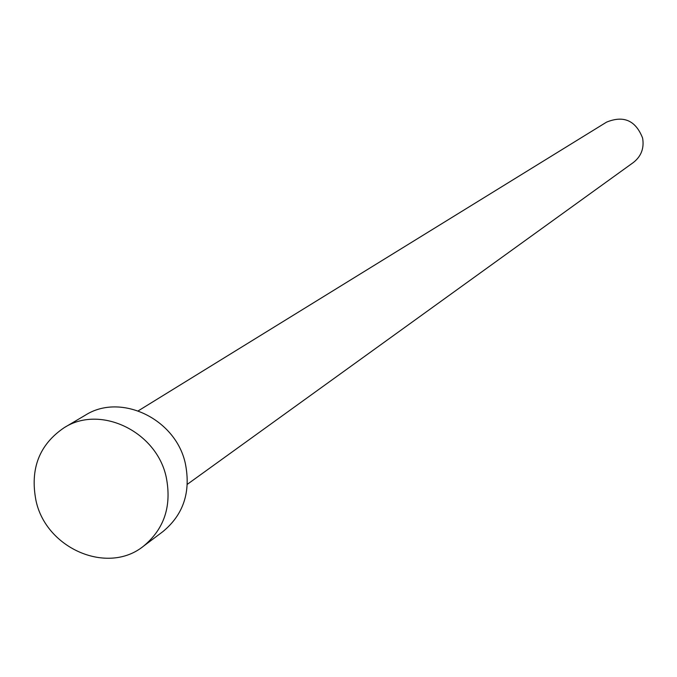 <?xml version="1.0" encoding="UTF-8"?>
<svg xmlns="http://www.w3.org/2000/svg" width="677" height="677" viewBox="0 0 677 677"><rect width="100%" height="100%" fill="white"/><g stroke="black" fill="none" stroke-linecap="round" stroke-linejoin="round"><path stroke-width="1.02" d="M138.277 410.829L606.533 122.148C623.661 115.149 635.686 120.447 642.6 138.049C644.326 148.102 641.271 156.235 633.444 162.446L187.334 484.292M64.23 427.652L85.209 415.263C120.777 392.406 176.147 419.021 185.43 463.931C190.931 492.12 183.416 514.681 162.895 531.606L143.414 546.237C107.66 575.188 46.07 548.675 35.983 500.582C29.856 468.856 39.274 444.552 64.23 427.652C100.382 404.414 156.759 431.596 166.263 477.344C171.882 506.066 164.266 529.033 143.414 546.237"/></g></svg>

